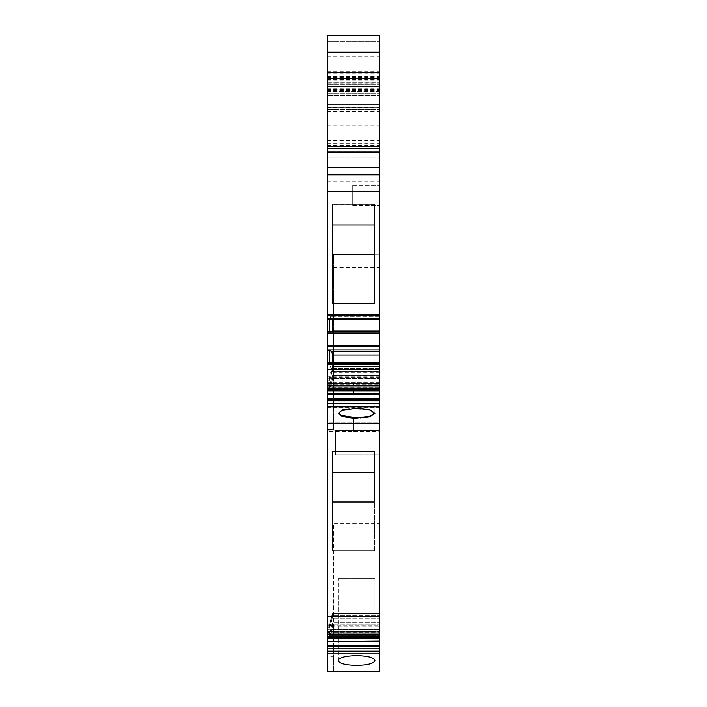 <?xml version="1.0" encoding="UTF-8"?>
<svg xmlns="http://www.w3.org/2000/svg" width="707" height="707" viewBox="0 0 707 707"><rect width="100%" height="100%" fill="white"/><g stroke="black" fill="none" stroke-linecap="round" stroke-linejoin="round"><path stroke-width="0.53" stroke-dasharray="3.54 2.65" d="M356.567 345.582L338.167 345.582L356.567 345.582C380.295 345.582 380.295 345.582 356.567 345.582C380.295 345.582 380.295 345.582 356.567 345.582L338.167 345.582L356.567 345.582M340.739 415.371L338.167 412.861L343.452 409.406L356.567 407.93L369.681 409.406L374.94 413.127L374.966 345.582L374.966 413.109L369.673 409.653L356.567 408.178L343.452 409.653L338.167 413.109L343.461 416.564L356.567 418.04L369.681 416.564L374.966 413.109L369.69 409.653L356.567 408.178L342.427 409.954L338.167 413.109L342.427 416.264L353.5 417.97L353.5 431.429L353.5 418.5L353.5 431.429L327.438 431.429L327.438 400.984L379.562 400.984L379.562 407.073L327.438 406.719L327.438 616.716L379.562 616.716L379.562 406.719L379.562 407.214L327.438 407.214M374.966 413.392L369.69 409.406L356.567 407.93L353.5 408.001L353.5 408.531L353.5 406.286L379.562 406.286L379.562 406.772L379.562 406.286L327.438 406.286L327.438 423.184L327.438 422.689L353.5 422.689L353.5 417.722L353.5 422.689L379.562 422.689L379.562 406.286L379.562 423.184L379.562 254.644L379.562 422.689L327.438 422.689L327.438 406.286L327.438 406.772L327.438 406.286L353.5 406.286L353.5 408.001L342.427 409.707L338.193 413.127M327.438 423.175L333.571 423.175L333.571 254.644L379.562 254.644M327.438 616.716L327.438 634.188L379.562 634.188L379.562 671.597L327.438 671.597L327.438 648.195L379.562 648.195M327.438 634.188L327.438 636.353L327.438 634.488L379.562 634.488L379.562 631.528L379.562 634.488L327.438 634.488L327.438 636.353L327.438 624.228L327.438 633.26L327.438 626.208L379.562 626.208L379.562 613.535L379.562 626.208L327.438 626.208L327.438 624.228L327.438 648.195M379.562 640.931L379.562 634.347L379.562 640.931L327.438 640.931L327.438 632.367L327.438 640.931L379.562 640.931L327.438 641.364L379.562 641.39M379.562 624.961L379.562 634.347L379.562 622.796L379.562 624.961L331.786 624.961L332.608 622.796L332.608 625.704L379.562 625.704L379.562 622.796L379.562 637.714L379.562 625.704L332.608 625.704L332.608 622.796L379.562 622.796L332.608 622.796L329.736 632.367L327.438 632.367L329.736 632.367L331.786 624.961L379.562 624.961M333.571 671.65L327.438 671.65L327.438 656.317L333.571 656.317L333.571 671.597L333.571 523.436L379.562 523.436L379.562 671.597L379.562 523.436L333.571 523.436L333.571 625.651L327.438 625.651L327.438 671.597M379.562 634.188L379.562 616.716M379.562 382.31L327.438 382.31L327.438 380.331L329.736 380.331L332.608 369.169L332.608 366.244L331.786 368.409L379.562 368.409L379.562 366.244L379.562 391.086L327.438 391.086L327.438 393.613L379.562 394.108L379.562 393.613L379.562 394.108L327.438 393.675L327.438 385.121L327.438 388.514L379.562 388.514L379.562 400.984M379.562 388.514L379.562 383.724L327.438 383.724L327.438 385.43L379.562 385.43L379.562 385.925L379.562 368.409M327.438 393.675L327.438 394.144L327.438 393.613L379.562 393.613L379.562 377.724L331.786 377.724L329.736 385.121L329.736 388.514L331.786 382.248L379.562 382.248L379.562 385.925L327.438 385.492L327.438 385.96L327.438 383.724L327.438 389.062L327.438 376.849L327.438 385.881L327.438 383.654L379.562 383.654L379.562 385.35L327.438 385.35L327.438 385.845L379.562 385.845L379.562 383.654L379.562 389.062L327.438 389.062M379.562 382.248L379.562 377.724M379.562 394.108L327.438 394.108L379.562 393.613L379.562 390.591L353.5 390.591L353.5 393.613L353.5 390.591L353.5 391.086L379.562 391.086L379.562 390.591L327.438 390.591L327.438 391.086L327.438 382.31M327.438 376.849L329.736 376.849L331.786 368.32L379.562 368.32L379.562 366.146L379.562 389L327.438 388.974L327.438 387.339L379.562 387.339L379.562 389.23L379.562 383.724L379.562 385.43L330.903 385.456M379.562 387.339L379.562 364.388L327.438 364.388L327.438 362.762L379.562 362.762L379.562 364.388M379.562 331.804L327.438 331.804L329.736 332.166L331.786 333.492L332.608 331.009L332.608 319.935L331.786 316.382L379.562 316.382L379.562 346.236L327.438 346.236L327.438 363.115L379.562 362.762M379.562 363.115L379.562 351.618L331.786 351.618L332.608 355.17L379.562 355.17M379.562 346.236L379.562 351.618M379.562 316.382L379.562 319.325L379.562 315.287L327.438 315.287L327.438 72.98L327.438 156.989L327.438 84.619L327.438 156.989L327.438 152.482L379.562 152.482L379.562 86.952L379.562 156.989L379.562 35.35L379.562 152.482M327.438 181.125L379.562 181.125L379.562 315.287M379.562 181.125L379.562 146.764L327.438 146.764L327.438 103.832L327.438 146.764L379.562 146.764L379.562 35.35L327.438 35.35L327.438 41.607L327.438 35.35L379.562 35.597M379.562 107.411L379.562 104.344L379.562 107.411L327.438 107.411L327.438 93.695L327.438 95.657L379.562 95.657L327.438 95.657L327.438 152.403L327.438 104.344L327.438 109.461L327.438 104.344L379.562 104.344L327.438 104.344L379.562 104.344L327.438 104.344L379.562 104.344L327.438 104.344L327.438 107.411L379.562 107.411M379.562 86.457L379.562 70.992L379.562 86.457L327.438 86.457L327.438 70.992L327.438 82.666L379.562 82.666M379.562 319.29L379.562 315.746L379.562 319.29M329.736 331.777L331.786 333.439L379.562 333.439L379.562 331.777L379.562 333.439L327.438 333.448L327.438 331.804M379.562 362.744L379.562 368.683L379.562 362.744M379.562 372.81L331.786 372.81L329.736 380.216L329.736 376.849L379.562 376.849L379.562 385.845L353.5 385.845L353.5 384.148L379.562 384.148M327.438 385.412L379.562 385.845M379.562 376.849L379.562 368.32M327.438 388.514L327.438 390.971L327.438 390.476L379.562 390.494L379.562 393.472L327.438 393.472L327.438 390.476L327.438 400.984M379.562 393.967L379.562 393.472L379.562 393.967L327.438 393.534L327.438 384.97L327.438 390.317L379.562 390.317L379.562 375.399L379.562 393.534M379.562 394.002L379.562 390.317M379.562 195.318L379.562 205.437L379.562 195.318C379.562 182.265 379.562 182.265 379.562 195.318C379.562 182.265 379.562 182.265 379.562 195.318L379.562 205.437L379.562 195.318C379.562 182.265 379.562 182.265 379.562 195.318C379.562 182.265 379.562 182.265 379.562 195.318M379.562 151.095L379.562 77.443L379.562 151.095L327.438 151.095M379.562 442.688L379.562 430.422L335.613 430.422L335.613 454.954L335.613 430.422L379.562 430.422L379.562 442.688M327.438 394.002L327.438 390.317M327.438 388.991L327.438 383.654L327.438 385.35L353.5 385.35L353.5 385.845L327.438 385.845L327.438 384.148L353.5 384.148L353.5 385.845L353.5 383.654L353.5 385.35L379.562 385.35L379.562 383.654L327.438 383.654L327.438 384.148M327.438 363.098L329.736 363.098L330.903 368.117L379.562 368.117M327.438 86.457L327.438 82.666M327.438 91.433L327.438 41.607L327.438 91.433L379.562 91.433M327.438 152.482L327.438 35.597M327.438 315.287L327.438 318.972L379.562 318.972M327.438 332.166L327.438 318.972M327.438 333.448L327.438 346.236M327.438 364.388L327.438 369.867L379.562 369.867M327.438 387.339L327.438 369.867M327.438 385.492L327.438 378.917L379.562 378.917M327.438 380.331L327.438 378.917M327.438 634.488L327.438 631.528L327.438 633.225L327.438 631.528L379.562 631.528L327.438 631.528L327.438 634.488M327.438 635.743L327.438 637.714L379.562 637.714L327.438 637.714L327.438 635.743L329.736 635.743L330.903 632.668L379.562 632.668L330.903 632.668L332.608 625.704L331.786 629.46L379.562 629.46L331.786 629.46L329.736 635.743L379.562 635.743L329.736 635.743L329.736 632.367L329.736 635.743L327.438 635.743M327.438 656.317L327.438 625.651L333.571 625.651L333.571 656.317M333.571 254.644L333.571 377.812L327.438 377.812L327.438 429.732L327.438 417.068L333.571 417.068L333.571 429.732M327.438 377.812L327.438 417.068M327.438 151.881L327.438 95.145L327.438 151.881L379.562 151.881M333.571 377.812L333.571 417.068M333.571 267.511L379.562 267.511M327.438 624.228L379.562 624.228L329.736 624.228L330.903 618.908L379.562 618.908L330.903 618.908L331.786 615.7L379.562 615.7L331.786 615.7L332.608 613.535L379.562 613.535L332.608 613.535L332.608 616.442L379.562 616.442L332.608 616.442L332.608 613.535L329.736 624.228L329.736 627.604L332.608 616.442L331.786 620.198L379.562 620.198L331.786 620.198L329.736 627.604L327.438 627.604L329.736 627.604L329.736 624.228L327.438 624.228M379.562 629.583L327.438 629.583L379.562 629.583M379.562 634.347L327.438 634.347L379.562 634.347M379.562 653.825L327.438 653.825M374.966 660.506C374.012 663.458 367.879 665.101 356.567 665.428C345.255 665.101 339.121 663.458 338.167 660.506C339.121 657.545 345.255 655.902 356.567 655.575C367.879 655.902 374.012 657.545 374.966 660.506L374.966 578.635L338.167 578.635L374.966 578.635L374.966 660.506M379.562 636.353L327.438 636.353M379.562 407.214L379.562 431.429L379.562 430.934L327.438 430.934L327.438 406.719L353.5 406.719L353.5 408.248L353.5 406.719L379.562 406.719L379.562 430.934L327.438 430.934L327.438 431.429M332.546 501.97L332.546 550.93L332.546 501.97L374.454 501.97L374.454 550.93L332.546 550.93L332.546 451.676L332.546 472.329L374.454 472.329L374.454 451.676L332.546 451.676L332.546 501.97L332.546 472.329M332.546 550.93L374.454 550.93L374.454 451.676M379.562 407.073L327.438 407.073M331.786 382.248L332.608 378.484L379.562 378.484M332.608 378.484L332.608 375.558L379.562 375.558M331.786 377.724L332.608 375.558M329.736 385.121L327.438 385.121M379.562 387.1L327.438 387.1M379.562 372.934L331.786 372.934M379.562 369.169L332.608 369.169M331.786 351.618L329.736 350.283L329.736 363.115L330.903 368.153L331.786 368.727L332.608 366.244L379.562 366.244L332.608 366.244L332.608 355.17M331.786 368.409L330.903 371.617L379.562 371.617M327.438 376.937L329.736 376.937L330.903 371.617M329.736 380.331L329.736 376.937L379.562 376.937M379.562 385.43L353.5 385.43L353.5 383.724L353.5 384.21L379.562 384.21L379.562 383.724L353.5 383.724L353.5 385.43L353.5 383.724L327.438 383.724L327.438 385.43L379.562 385.925L327.438 385.925L353.5 385.925L353.5 384.21L327.438 384.21M379.562 389.23L327.438 389.23M330.903 368.153L379.562 368.153M331.786 368.727L379.562 368.727M329.736 350.283L327.438 350.283M379.562 349.93L327.438 349.93M379.562 345.467L327.438 345.467M379.562 333.492L331.786 333.492M379.562 331.009L332.608 331.009M332.608 319.935L379.562 319.935M331.786 316.382L330.903 315.808L379.562 315.808M327.438 319.325L329.736 319.325L330.903 315.808M329.736 332.166L329.736 319.325L379.562 319.325M379.562 314.491L327.438 314.491M374.454 303.568L332.546 303.568L332.546 224.959L374.454 224.959L374.454 303.568L332.546 303.568L332.546 204.385L374.454 204.385L374.454 303.568L332.546 303.568L332.546 204.385M327.438 174.876L379.562 174.876L327.438 174.876M327.438 167.206L379.562 167.206M327.438 156.989L379.562 156.989L327.438 156.989M329.736 319.29L330.903 315.746L379.562 315.746M379.562 316.312L331.786 316.312L330.903 315.746M331.786 316.312L332.476 319.29M331.786 333.439L332.334 331.777M329.736 332.131L327.438 332.131M332.608 362.744L332.608 366.191L379.562 366.191M379.562 368.683L331.786 368.683L332.608 366.191M331.786 368.683L330.903 368.117M329.736 362.744L379.562 363.098M327.438 378.819L379.562 378.819M330.903 371.529L379.562 371.529M331.786 368.32L332.608 366.146L379.562 366.146M332.608 366.146L332.608 369.054L379.562 369.054M331.786 372.81L332.608 369.054M329.736 380.216L327.438 380.216M379.562 382.187L327.438 382.187M327.438 390.476L379.562 390.476L379.562 393.472L353.5 393.472L353.5 393.967L353.5 390.476L353.5 393.472L327.438 393.472L327.438 390.476L379.562 390.476M379.562 386.95L327.438 386.95M379.562 377.565L331.786 377.565L329.736 384.97L327.438 384.97M331.786 377.565L332.608 375.399L332.608 378.298L379.562 378.298M379.562 375.399L332.608 375.399M379.562 382.054L331.786 382.054L332.608 378.298M331.786 382.054L330.903 385.262L379.562 385.262M327.438 388.337L329.736 388.337L330.903 385.262M329.736 384.97L329.736 388.337L379.562 388.337M352.731 195.318L352.731 205.437L352.731 195.318C352.731 182.265 352.731 182.265 352.731 195.318C352.731 182.265 352.731 182.265 352.731 195.318C352.731 208.371 352.731 208.371 352.731 195.318C352.731 208.371 352.731 208.371 352.731 195.318L352.731 185.199L352.731 195.318M327.438 146.764L379.562 146.764M335.613 448.565L335.613 454.954L335.613 448.565M327.438 373.932L333.571 373.932M356.567 578.635L338.167 578.635L356.567 578.635M374.454 501.97L374.454 472.329M374.454 224.959L374.454 204.385M332.546 224.959L332.546 204.137M332.546 254.608L374.454 254.608M353.5 422.689L353.5 423.184L353.5 422.689M353.5 406.719L353.5 408.779L369.69 410.184L374.966 413.639L369.69 417.095L356.567 418.571L342.427 416.794L338.167 413.639L342.427 410.484L353.5 408.779L353.5 406.719M374.966 413.639L374.966 413.109L369.69 416.564L353.5 417.97L353.5 431.429L379.562 431.429M353.5 408.248L353.5 408.779L353.5 408.248M327.438 393.613L327.438 391.086L353.5 391.086L353.5 394.108L353.5 390.591L327.438 390.591L327.438 393.613M379.562 384.21L379.562 385.925M379.562 633.225L327.438 633.225L379.562 633.225M379.562 632.792L327.438 632.792L379.562 632.792M379.562 651.156L327.438 651.156M379.562 646.498L327.438 646.498M379.562 645.562L327.438 645.562M379.562 638.359L327.438 638.359M379.562 637.422L327.438 637.422M379.562 403.944L327.438 403.944M379.562 399.269L327.438 399.269M379.562 398.333L327.438 398.333M379.562 390.149L327.438 390.149M379.562 387.18L327.438 387.18M379.562 363.849L327.438 363.849M379.562 332.9L327.438 332.9M327.438 152.367L379.562 152.367M327.438 143.327L379.562 143.327M327.438 78.627L379.562 78.627M327.438 72.848L379.562 72.848M327.438 70.064L379.562 70.064M327.438 71.168L379.562 71.168M327.438 79.317L379.562 79.317M327.438 82.71L379.562 82.71M327.438 90.54L379.562 90.54M327.438 83.903L379.562 83.903M327.438 76.745L379.562 76.745M327.438 56.684L379.562 56.684M327.438 41.607L379.562 41.607L327.438 41.607M327.438 89.621L379.562 89.621M327.438 93.695L379.562 93.695L327.438 93.695M327.438 152.403L379.562 152.403L327.438 152.403M327.438 109.461L379.562 109.461L327.438 109.461M327.438 91.486L379.562 91.486M327.438 89.4L379.562 89.4M327.438 72.512L379.562 72.512M327.438 71.045L379.562 71.045M327.438 73.802L379.562 73.802M327.438 79.661L379.562 79.661M379.562 387.109L327.438 387.109M327.438 143.008L379.562 143.008M327.438 125.749L379.562 125.749M327.438 89.259L379.562 89.259M327.438 87.041L379.562 87.041M327.438 90.125L379.562 90.125L327.438 90.134M327.438 95.145L379.562 95.145L327.438 95.145M327.438 152.685L379.562 152.685L327.438 152.677M327.438 89.109L379.562 89.109M327.438 84.628L379.562 84.628L327.438 84.619M327.438 73.068L379.562 73.068M327.438 76.533L379.562 76.533M327.438 140.525L379.562 140.525M327.438 111.503L379.562 111.503M327.438 107.561L379.562 107.561M327.438 145.403L379.562 145.403M327.438 88.092L379.562 88.092M327.438 91.892L379.562 91.892M327.438 80.801L379.562 80.801M327.438 77.531L379.562 77.531M327.438 89.091L379.562 89.091M379.562 633.26L327.438 633.26L379.562 633.26M379.562 394.144L327.438 394.144M379.562 385.96L327.438 385.96M327.438 69.984L379.562 69.984M327.438 91.565L379.562 91.565M327.438 70.992L379.562 70.992M379.562 385.881L327.438 385.881M352.731 205.437L379.562 205.437L352.731 205.437M352.731 185.199L379.562 185.199L352.731 185.199M327.438 86.952L379.562 86.952M327.438 72.98L379.562 72.98M327.438 103.832L379.562 103.832M327.438 87.995L379.562 87.995M327.438 77.443L379.562 77.443M379.562 454.954L335.613 454.954L379.562 454.954M338.167 660.506L338.167 578.635L338.167 660.506"/><path stroke-width="1.06" d="M338.193 413.127L342.754 416.123L356.567 417.793L369.328 416.414L374.94 413.127L369.328 416.414L356.567 417.793L340.739 415.371M327.438 616.716L379.562 616.716L379.562 423.184L327.438 423.184L327.438 648.195L379.562 648.195L379.562 636.353L327.438 636.353M379.562 616.716L379.562 636.353M379.562 640.931L327.438 641.364L379.562 641.39L379.562 640.931M379.562 651.156L327.438 651.156L327.438 671.65L379.562 671.597L379.562 648.195M327.438 314.809L327.438 35.35L379.562 35.35L379.562 314.809L327.438 314.809L327.438 318.937L379.562 318.937L379.562 314.809M379.562 403.75L327.438 403.75L327.438 406.772L379.562 406.772L379.562 398.156L327.438 398.156L327.438 393.967L379.562 393.967L379.562 390.034L327.438 390.034L327.438 369.505L379.562 369.505L379.562 332.891L327.438 332.891L327.438 319.29L379.562 318.937M379.562 319.29L379.562 331.777L327.438 331.777M379.562 332.891L379.562 331.777M379.562 369.505L379.562 389L327.438 388.991L379.562 389L379.562 390.034M379.562 398.156L379.562 394.002L327.438 394.002L353.5 393.967L353.5 390.971L379.562 390.971L327.438 390.971L353.5 390.971L353.5 393.967L379.562 393.967M327.438 403.75L327.438 398.156M327.438 390.034L327.438 393.967M327.438 369.505L327.438 362.744L379.562 362.744M379.562 349.903L327.438 349.903L327.438 362.744M327.438 349.903L327.438 332.891M327.438 651.156L327.438 648.195M327.438 429.502L333.571 429.502L333.571 423.184M333.571 429.502L327.438 429.732M332.546 501.97L374.454 501.97L374.454 451.676L332.546 451.676L332.546 550.93L374.454 550.93L332.546 550.93M379.562 653.825L327.438 653.825M374.966 660.506C374.012 663.458 367.879 665.101 356.567 665.428C345.255 665.101 339.121 663.458 338.167 660.506C339.121 657.545 345.255 655.902 356.567 655.575C367.879 655.902 374.012 657.545 374.966 660.506M327.438 86.457L379.562 86.457M327.438 151.881L379.562 151.881M327.438 167.206L379.562 167.206M327.438 174.876L379.562 174.876M374.454 204.137L332.546 204.137L332.546 303.568L374.454 303.568L374.454 204.137L374.454 224.959L332.546 224.959M332.476 319.29L332.608 319.864L379.562 319.864M332.608 319.864L332.608 330.938L379.562 330.938M332.334 331.777L332.608 330.938M379.562 333.253L327.438 333.253M379.562 345.608L327.438 345.608M379.562 351.565L331.786 351.565L329.736 350.257L327.438 350.257M331.786 351.565L332.608 355.108L332.608 362.744M379.562 355.108L332.608 355.108M379.562 364.414L327.438 364.414M327.438 400.789L379.562 400.789M329.736 350.257L329.736 362.744M329.736 319.29L329.736 331.777M374.454 501.97L374.454 451.676M332.546 472.329L374.454 472.329M332.546 254.608L374.454 254.608L374.454 224.959M374.454 254.608L374.454 303.568M327.438 423.184L327.438 406.772L353.5 406.772L353.5 408.531L353.5 406.772L379.562 406.772L379.562 423.184M353.5 423.184L353.5 418.252L369.69 416.847L374.966 413.392L369.69 409.936L356.567 408.46L342.427 410.237L338.167 413.392L342.427 416.547L353.5 418.252L353.5 423.184M353.5 417.722L353.5 418.252L353.5 417.722M327.438 634.188L379.562 634.188M379.562 637.422L327.438 637.422M379.562 638.359L327.438 638.359M379.562 645.562L327.438 645.562M379.562 646.498L327.438 646.498M327.438 35.686L379.562 35.686M327.438 52.221L379.562 52.221M327.438 72.149L379.562 72.149M327.438 78.795L379.562 78.795M327.438 148.497L379.562 148.497M327.438 191.774L379.562 191.774M379.562 315.269L327.438 315.269M379.562 346.236L327.438 346.236M379.562 363.866L327.438 363.866M327.438 386.976L379.562 386.976M379.562 399.093L327.438 399.093"/></g></svg>
